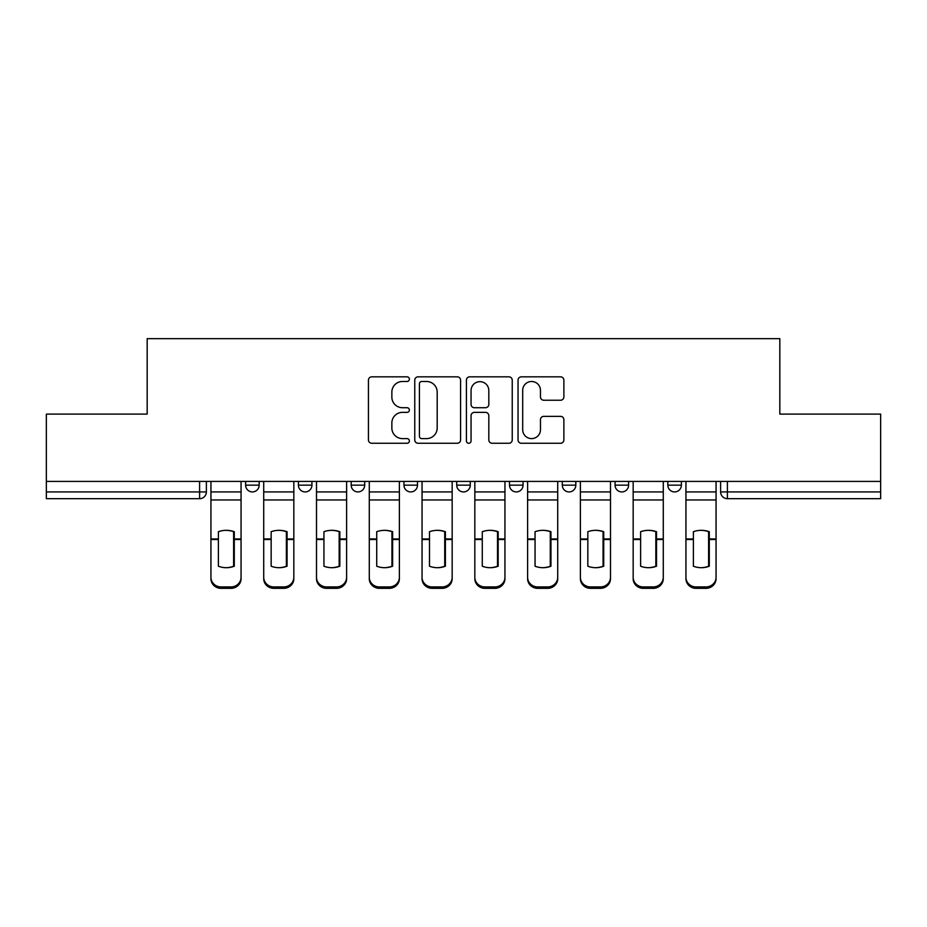 <?xml version="1.0" encoding="UTF-8"?>
<svg xmlns="http://www.w3.org/2000/svg" width="927" height="927" viewBox="0 0 927 927"><rect width="100%" height="100%" fill="white"/><g stroke="black" fill="none" stroke-linecap="round" stroke-linejoin="round"><path stroke-width="1.39" d="M409.375 379.166A2.329 2.329 0 0 0 407.046 376.837L371.762 376.837A3.326 3.326 0 0 0 368.436 380.163L368.436 439.931A3.326 3.326 0 0 0 371.762 443.257L407.046 443.257A2.329 2.329 0 0 0 409.375 440.928A2.329 2.329 0 0 0 407.046 438.61L402.48 438.61A10.626 10.626 0 0 1 391.854 427.973L391.854 423.002A10.626 10.626 0 0 1 402.48 412.364L407.046 412.364A2.329 2.329 0 0 0 409.375 410.047A2.329 2.329 0 0 0 407.046 407.718L402.48 407.718A10.626 10.626 0 0 1 391.854 397.092L391.854 392.109A10.626 10.626 0 0 1 402.48 381.484L407.046 381.484A2.329 2.329 0 0 0 409.375 379.166M667.846 481.426L667.846 485.157L681.38 485.157A6.767 6.767 0 0 1 674.613 491.924A6.767 6.767 0 0 1 667.846 485.157L667.846 481.426M562.295 481.426L562.295 485.157L575.818 485.157A6.767 6.767 0 0 1 569.051 491.924A6.767 6.767 0 0 1 562.295 485.157L562.295 481.426M509.514 481.426L509.514 485.157L523.048 485.157A6.767 6.767 0 0 1 516.281 491.924A6.767 6.767 0 0 1 509.514 485.157L509.514 481.426M403.952 481.426L403.952 485.157L417.486 485.157A6.767 6.767 0 0 1 410.719 491.924A6.767 6.767 0 0 1 403.952 485.157L403.952 481.426M560.557 400.244A3.326 3.326 0 0 0 563.871 396.93L563.871 380.163A3.326 3.326 0 0 0 560.557 376.837L521.368 376.837A3.326 3.326 0 0 0 518.042 380.163L518.042 439.931A3.326 3.326 0 0 0 521.368 443.257L560.557 443.257A3.326 3.326 0 0 0 563.871 439.931L563.871 419.676A3.326 3.326 0 0 0 560.557 416.35L543.778 416.35A3.326 3.326 0 0 0 540.464 419.676L540.464 429.722A8.888 8.888 0 0 1 531.577 438.61A8.888 8.888 0 0 1 522.689 429.722L522.689 390.371A8.888 8.888 0 0 1 531.577 381.484A8.888 8.888 0 0 1 540.464 390.371L540.464 396.93A3.326 3.326 0 0 0 543.778 400.244L560.557 400.244M46.35 481.426L46.35 414.102L147.173 414.102L147.173 338.656L779.827 338.656L779.827 414.102L880.65 414.102L880.65 481.426L46.35 481.426L46.35 491.924L206.373 491.924L206.373 481.426L206.373 491.924A6.767 6.767 0 0 1 199.606 498.68L46.35 498.68L46.35 491.924M460.592 380.163A3.326 3.326 0 0 0 457.278 376.837L418.089 376.837A3.326 3.326 0 0 0 414.763 380.163L414.763 439.931A3.326 3.326 0 0 0 418.089 443.257L457.278 443.257A3.326 3.326 0 0 0 460.592 439.931L460.592 380.163M469.722 376.837L508.911 376.837A3.326 3.326 0 0 1 512.237 380.163L512.237 439.931A3.326 3.326 0 0 1 508.911 443.257L492.144 443.257A3.326 3.326 0 0 1 488.819 439.931L488.819 415.69A3.326 3.326 0 0 0 485.505 412.364L474.381 412.364A3.326 3.326 0 0 0 471.055 415.69L471.055 440.928A2.329 2.329 0 0 1 468.726 443.257A2.329 2.329 0 0 1 466.408 440.928L466.408 380.163A3.326 3.326 0 0 1 469.722 376.837M720.627 481.426L720.627 491.924L880.65 491.924L880.65 498.68L727.394 498.68A6.767 6.767 0 0 1 720.627 491.924M880.65 481.426L880.65 491.924M681.38 481.426L681.38 485.157M628.599 481.426L628.599 485.157A6.767 6.767 0 0 1 621.832 491.924A6.767 6.767 0 0 1 615.064 485.157L628.599 485.157L628.599 481.426M615.064 481.426L615.064 485.157M575.818 481.426L575.818 485.157L575.818 481.426M523.048 485.157L523.048 481.426L523.048 485.157A6.767 6.767 0 0 1 516.281 491.924M470.267 481.426L470.267 485.157A6.767 6.767 0 0 1 463.5 491.924A6.767 6.767 0 0 1 456.733 485.157A6.767 6.767 0 0 0 463.5 491.924A6.767 6.767 0 0 0 470.267 485.157L470.267 481.426M456.733 481.426L456.733 485.157L470.267 485.157M417.486 481.426L417.486 485.157M364.705 481.426L364.705 485.157A6.767 6.767 0 0 1 357.949 491.924A6.767 6.767 0 0 1 351.182 485.157A6.767 6.767 0 0 0 357.949 491.924A6.767 6.767 0 0 0 364.705 485.157L351.182 485.157L351.182 481.426M298.401 481.426L298.401 485.157L311.935 485.157L311.935 481.426L311.935 485.157A6.767 6.767 0 0 1 305.168 491.924A6.767 6.767 0 0 1 298.401 485.157A6.767 6.767 0 0 0 305.168 491.924M245.62 481.426L245.62 485.157L259.154 485.157L259.154 481.426L259.154 485.157A6.767 6.767 0 0 1 252.387 491.924A6.767 6.767 0 0 1 245.62 485.157A6.767 6.767 0 0 0 252.387 491.924M199.606 481.426L199.606 498.68A6.767 6.767 0 0 0 206.373 491.924M421.739 381.484A2.329 2.329 0 0 0 419.421 383.813L419.421 436.281A2.329 2.329 0 0 0 421.739 438.61L426.559 438.61A10.626 10.626 0 0 0 437.185 427.973L437.185 392.109A10.626 10.626 0 0 0 426.559 381.484L421.739 381.484M488.819 390.534A8.888 8.888 0 0 0 479.943 381.657A8.888 8.888 0 0 0 471.055 390.534L471.055 404.404A3.326 3.326 0 0 0 474.381 407.718L485.505 407.718A3.326 3.326 0 0 0 488.819 404.404L488.819 390.534M233.616 566.455L233.616 531.472M226.003 530.337A20.973 18.459 180 0 1 233.616 531.704M210.939 540.893L210.939 577.324A10.151 9.629 0 0 0 221.09 586.942L230.904 586.942A10.151 9.629 0 0 0 241.055 577.324L241.055 578.715A10.151 9.629 180 0 1 230.904 588.344L230.904 586.942M226.003 567.695A20.973 19.896 180 0 0 233.616 566.212M234.288 539.502L234.288 531.704A20.973 18.459 180 0 0 226.339 530.325A20.973 18.459 180 0 0 218.39 531.704L218.39 566.212A20.973 19.896 180 0 0 234.288 566.212L234.288 539.502L241.055 539.502L241.055 577.324M241.055 481.426L241.055 539.502M210.939 481.426L210.939 577.324M221.09 586.942L221.09 588.344L230.904 588.344M221.09 588.344A10.151 9.629 180 0 1 210.939 578.715M286.385 566.455L286.385 531.472M278.772 530.337A20.973 18.459 180 0 1 286.385 531.704M263.72 540.893L263.72 577.324A10.151 9.629 0 0 0 273.871 586.942L283.685 586.942A10.151 9.629 0 0 0 293.836 577.324L293.836 578.715A10.151 9.629 180 0 1 283.685 588.344L283.685 586.942M278.772 567.695A20.973 19.896 180 0 0 286.385 566.212M339.166 566.455L339.166 531.472M331.553 530.337A20.973 18.459 180 0 1 339.166 531.704M316.501 540.893L316.501 577.324A10.151 9.629 0 0 0 326.652 586.942L336.455 586.942A10.151 9.629 0 0 0 346.605 577.324L346.605 578.715A10.151 9.629 180 0 1 336.455 588.344L336.455 586.942M331.553 567.695A20.973 19.896 180 0 0 339.166 566.212M287.069 539.502L287.069 531.704A20.973 18.459 180 0 0 279.12 530.325A20.973 18.459 180 0 0 271.159 531.704L271.159 566.212A20.973 19.896 180 0 0 287.069 566.212L287.069 539.502L293.836 539.502L293.836 577.324M293.836 481.426L293.836 539.502M263.72 481.426L263.72 577.324M273.871 586.942L273.871 588.344L283.685 588.344M273.871 588.344A10.151 9.629 180 0 1 263.72 578.715M339.838 539.502L339.838 531.704A20.973 18.459 180 0 0 331.889 530.325A20.973 18.459 180 0 0 323.94 531.704L323.94 566.212A20.973 19.896 180 0 0 339.838 566.212L339.838 539.502L346.605 539.502L346.605 577.324M346.605 481.426L346.605 539.502M316.501 481.426L316.501 577.324M326.652 586.942L326.652 588.344L336.455 588.344M326.652 588.344A10.151 9.629 180 0 1 316.501 578.715M391.947 566.455L391.947 531.472M384.334 530.337A20.973 18.459 180 0 1 391.947 531.704M369.282 540.893L369.282 577.324A10.151 9.629 0 0 0 379.433 586.942L389.236 586.942A10.151 9.629 0 0 0 399.386 577.324L399.386 578.715A10.151 9.629 180 0 1 389.236 588.344L389.236 586.942M384.334 567.695A20.973 19.896 180 0 0 391.947 566.212M444.728 566.455L444.728 531.472M437.115 530.337A20.973 18.459 180 0 1 444.728 531.704M422.052 540.893L422.052 577.324A10.151 9.629 0 0 0 432.202 586.942L442.017 586.942A10.151 9.629 0 0 0 452.167 577.324L452.167 578.715A10.151 9.629 180 0 1 442.017 588.344L442.017 586.942M437.115 567.695A20.973 19.896 180 0 0 444.728 566.212M497.498 566.455L497.498 531.472M489.885 530.337A20.973 18.459 180 0 1 497.498 531.704M474.833 540.893L474.833 577.324A10.151 9.629 0 0 0 484.983 586.942L494.798 586.942A10.151 9.629 0 0 0 504.948 577.324L504.948 578.715A10.151 9.629 180 0 1 494.798 588.344L494.798 586.942M489.885 567.695A20.973 19.896 180 0 0 497.498 566.212M392.619 539.502L392.619 531.704A20.973 18.459 180 0 0 384.67 530.325A20.973 18.459 180 0 0 376.721 531.704L376.721 566.212A20.973 19.896 180 0 0 392.619 566.212L392.619 539.502L399.386 539.502L399.386 577.324M399.386 481.426L399.386 539.502M369.282 481.426L369.282 577.324M379.433 586.942L379.433 588.344L389.236 588.344M379.433 588.344A10.151 9.629 180 0 1 369.282 578.715M445.4 539.502L445.4 531.704A20.973 18.459 180 0 0 437.451 530.325A20.973 18.459 180 0 0 429.502 531.704L429.502 566.212A20.973 19.896 180 0 0 445.4 566.212L445.4 539.502L452.167 539.502L452.167 577.324M452.167 481.426L452.167 539.502M422.052 481.426L422.052 577.324M432.202 586.942L432.202 588.344L442.017 588.344M432.202 588.344A10.151 9.629 180 0 1 422.052 578.715M498.181 539.502L498.181 531.704A20.973 18.459 180 0 0 490.232 530.325A20.973 18.459 180 0 0 482.272 531.704L482.272 566.212A20.973 19.896 180 0 0 498.181 566.212L498.181 539.502L504.948 539.502L504.948 577.324M504.948 481.426L504.948 539.502M474.833 481.426L474.833 577.324M484.983 586.942L484.983 588.344L494.798 588.344M484.983 588.344A10.151 9.629 180 0 1 474.833 578.715M550.279 566.455L550.279 531.472M542.666 530.337A20.973 18.459 180 0 1 550.279 531.704M527.614 540.893L527.614 577.324A10.151 9.629 0 0 0 537.764 586.942L547.567 586.942A10.151 9.629 0 0 0 557.718 577.324L557.718 578.715A10.151 9.629 180 0 1 547.567 588.344L547.567 586.942M542.666 567.695A20.973 19.896 180 0 0 550.279 566.212M550.951 539.502L550.951 531.704A20.973 18.459 180 0 0 543.002 530.325A20.973 18.459 180 0 0 535.053 531.704L535.053 566.212A20.973 19.896 180 0 0 550.951 566.212L550.951 539.502L557.718 539.502L557.718 577.324M557.718 481.426L557.718 539.502M527.614 481.426L527.614 577.324M537.764 586.942L537.764 588.344L547.567 588.344M537.764 588.344A10.151 9.629 180 0 1 527.614 578.715M603.06 566.455L603.06 531.472M595.447 530.337A20.973 18.459 180 0 1 603.06 531.704M580.395 540.893L580.395 577.324A10.151 9.629 0 0 0 590.545 586.942L600.348 586.942A10.151 9.629 0 0 0 610.499 577.324L610.499 578.715A10.151 9.629 180 0 1 600.348 588.344L600.348 586.942M595.447 567.695A20.973 19.896 180 0 0 603.06 566.212M603.732 539.502L603.732 531.704A20.973 18.459 180 0 0 595.783 530.325A20.973 18.459 180 0 0 587.834 531.704L587.834 566.212A20.973 19.896 180 0 0 603.732 566.212L603.732 539.502L610.499 539.502L610.499 577.324M610.499 481.426L610.499 539.502M580.395 481.426L580.395 577.324M590.545 586.942L590.545 588.344L600.348 588.344M590.545 588.344A10.151 9.629 180 0 1 580.395 578.715M655.841 566.455L655.841 531.472M648.228 530.337A20.973 18.459 180 0 1 655.841 531.704M633.164 540.893L633.164 577.324A10.151 9.629 0 0 0 643.315 586.942L653.129 586.942A10.151 9.629 0 0 0 663.28 577.324L663.28 578.715A10.151 9.629 180 0 1 653.129 588.344L653.129 586.942M648.228 567.695A20.973 19.896 180 0 0 655.841 566.212M656.513 539.502L656.513 531.704A20.973 18.459 180 0 0 648.564 530.325A20.973 18.459 180 0 0 640.615 531.704L640.615 566.212A20.973 19.896 180 0 0 656.513 566.212L656.513 539.502L663.28 539.502L663.28 577.324M663.28 481.426L663.28 539.502M633.164 481.426L633.164 577.324M643.315 586.942L643.315 588.344L653.129 588.344M643.315 588.344A10.151 9.629 180 0 1 633.164 578.715M708.61 566.455L708.61 531.472M700.997 530.337A20.973 18.459 180 0 1 708.61 531.704M685.945 540.893L685.945 577.324A10.151 9.629 0 0 0 696.096 586.942L705.911 586.942A10.151 9.629 0 0 0 716.061 577.324L716.061 578.715A10.151 9.629 180 0 1 705.911 588.344L705.911 586.942M700.997 567.695A20.973 19.896 180 0 0 708.61 566.212M709.294 539.502L709.294 531.704A20.973 18.459 180 0 0 701.345 530.325A20.973 18.459 180 0 0 693.384 531.704L693.384 566.212A20.973 19.896 180 0 0 709.294 566.212L709.294 539.502L716.061 539.502L716.061 577.324M716.061 481.426L716.061 539.502M685.945 481.426L685.945 577.324M696.096 586.942L696.096 588.344L705.911 588.344M696.096 588.344A10.151 9.629 180 0 1 685.945 578.715M727.394 481.426L727.394 498.68M234.288 540.893L233.616 540.893M234.288 536.872L233.616 536.872M234.288 538.958L241.055 538.958M210.939 538.958L218.39 538.958M210.939 499.954L241.055 499.954M210.939 539.502L218.39 539.502M210.939 491.924L241.055 491.924M287.069 540.893L286.385 540.893M287.069 536.872L286.385 536.872M339.838 540.893L339.166 540.893M339.838 536.872L339.166 536.872M287.069 538.958L293.836 538.958M263.72 538.958L271.159 538.958M263.72 499.954L293.836 499.954M263.72 539.502L271.159 539.502M263.72 491.924L293.836 491.924M339.838 538.958L346.605 538.958M316.501 538.958L323.94 538.958M316.501 499.954L346.605 499.954M316.501 539.502L323.94 539.502M316.501 491.924L346.605 491.924M392.619 540.893L391.947 540.893M392.619 536.872L391.947 536.872M445.4 540.893L444.728 540.893M445.4 536.872L444.728 536.872M498.181 540.893L497.498 540.893M498.181 536.872L497.498 536.872M392.619 538.958L399.386 538.958M369.282 538.958L376.721 538.958M369.282 499.954L399.386 499.954M369.282 539.502L376.721 539.502M369.282 491.924L399.386 491.924M445.4 538.958L452.167 538.958M422.052 538.958L429.502 538.958M422.052 499.954L452.167 499.954M422.052 539.502L429.502 539.502M422.052 491.924L452.167 491.924M498.181 538.958L504.948 538.958M474.833 538.958L482.272 538.958M474.833 499.954L504.948 499.954M474.833 539.502L482.272 539.502M474.833 491.924L504.948 491.924M550.951 540.893L550.279 540.893M550.951 536.872L550.279 536.872M550.951 538.958L557.718 538.958M527.614 538.958L535.053 538.958M527.614 499.954L557.718 499.954M527.614 539.502L535.053 539.502M527.614 491.924L557.718 491.924M603.732 540.893L603.06 540.893M603.732 536.872L603.06 536.872M603.732 538.958L610.499 538.958M580.395 538.958L587.834 538.958M580.395 499.954L610.499 499.954M580.395 539.502L587.834 539.502M580.395 491.924L610.499 491.924M656.513 540.893L655.841 540.893M656.513 536.872L655.841 536.872M656.513 538.958L663.28 538.958M633.164 538.958L640.615 538.958M633.164 499.954L663.28 499.954M633.164 539.502L640.615 539.502M633.164 491.924L663.28 491.924M709.294 540.893L708.61 540.893M709.294 536.872L708.61 536.872M709.294 538.958L716.061 538.958M685.945 538.958L693.384 538.958M685.945 499.954L716.061 499.954M685.945 539.502L693.384 539.502M685.945 491.924L716.061 491.924"/></g></svg>

